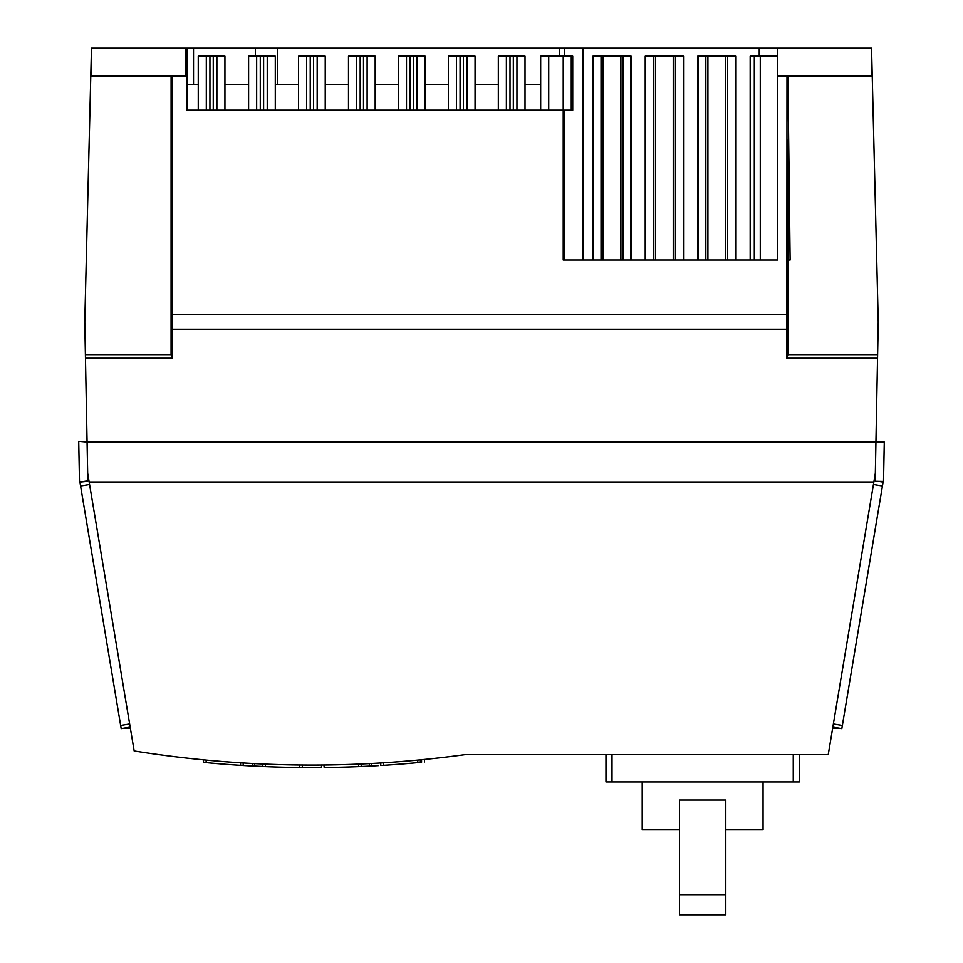<?xml version="1.0" encoding="UTF-8"?>
<svg xmlns="http://www.w3.org/2000/svg" width="963" height="963" viewBox="0 0 963 963"><rect width="100%" height="100%" fill="white"/><g stroke="black" fill="none" stroke-linecap="round" stroke-linejoin="round"><path stroke-width="1.44" d="M548.717 110.179L572.72 110.179L572.72 56.203L548.717 56.203L548.717 110.179L186.906 110.179L186.906 48.15L91.437 48.15L91.437 75.993L90.775 75.993L84.768 322.039L87.067 441.957M186.906 48.15L193.515 48.15L193.515 84.395M255.388 56.203L255.388 48.15L564.631 48.15L564.631 56.203M583.072 260.01L583.072 48.15L871.575 48.15L871.575 75.993L872.237 75.993L878.244 322.039L877.618 354.637L787.903 354.637L786.843 358.212L786.988 75.993M871.575 49.233L872.237 75.993M787.89 75.993L790.117 260.01L788.191 260.01L787.903 354.637M877.618 354.637L875.343 473.146L828.24 754.631L465.069 754.631C414.295 761.577 363.268 765.055 312.012 765.067C252.354 765.055 193.069 760.349 134.158 750.947L89.21 482.343L873.802 482.343M874.103 480.585L875.379 481.259M833.38 723.947L842.372 725.452L841.831 728.63L832.851 727.125L837.798 728.473L832.622 728.473M842.372 725.452L883.095 482.09L878.473 481.319M875.343 473.146L875.186 481.259L883.528 481.416L884.287 442.065L87.067 442.065L78.713 441.343L79.496 482.138L87.826 481.259L87.067 442.065L87.669 473.146L89.21 482.343M88.909 480.585L79.929 482.102L80.567 485.966L121.182 728.63L130.174 727.125L125.214 728.473L130.39 728.473M87.091 443.088L87.067 441.909M171.101 75.993L171.077 354.637L172.148 358.212L85.466 358.212M172.148 358.212L172.004 75.993M786.843 358.212L877.558 358.212M171.077 354.637L85.394 354.637M91.437 49.233L90.775 75.993M185.462 48.15L185.462 75.993L91.437 75.993M871.575 75.993L777.574 75.993L777.574 260.01L563.223 260.01L563.223 56.203M172.172 314.672L786.819 314.672M172.172 329.226L786.819 329.226M788.119 140.117L788.191 260.01M777.574 75.993L777.574 48.15M776.816 260.01L777.574 260.01L776.816 260.01M564.631 260.01L564.631 110.179M548.717 56.203L540.664 56.203L540.664 110.179L540.664 56.203M186.906 110.179L198.258 110.179L198.258 56.203L206.311 56.203L206.311 110.179L206.311 56.203L206.311 110.179L206.311 56.203L209.934 56.203L209.934 110.179M186.906 84.395L198.258 84.395M277.308 48.15L277.308 84.395L298.542 84.395L275.286 84.395M325.229 84.395L348.486 84.395L325.229 84.395M375.173 84.395L398.441 84.395L375.173 84.395M425.116 84.395L448.385 84.395L425.116 84.395M475.06 84.395L498.328 84.395L475.06 84.395M525.016 84.395L540.664 84.395L525.016 84.395M224.933 84.395L248.598 84.395M759.229 56.203L759.229 48.15M777.574 56.203L760.276 56.203L760.276 260.01M760.276 56.203L754.318 56.203L754.318 260.01M754.318 56.203L750.177 56.203L750.177 260.01L750.177 56.203M727.631 260.01L727.631 56.203L725.548 56.203L725.548 260.01M725.548 56.203L707.913 56.203L707.913 260.01M707.913 56.203L705.831 56.203L705.831 260.01M705.831 56.203L697.645 56.203L697.645 260.01M735.66 260.01L735.66 56.203L727.631 56.203M683.513 260.01L683.513 56.203L673.257 56.203L673.257 260.01M675.46 56.203L675.46 260.01M673.257 56.203L655.49 56.203L655.49 260.01M655.49 56.203L653.696 56.203L653.696 260.01M653.696 56.203L645.222 56.203L645.222 260.01M622.989 260.01L622.989 56.203L620.894 56.203L620.894 260.01M620.894 56.203L603.127 56.203L603.127 260.01M603.127 56.203L601.032 56.203L601.032 260.01M601.032 56.203L592.907 56.203L592.907 260.01M631.15 260.01L631.15 56.203L622.989 56.203M583.072 48.15L564.631 48.15M559.551 48.15L559.551 56.203M255.388 48.15L193.515 48.15M475.06 110.179L475.06 56.203L467.007 56.203L467.007 110.179L467.007 56.203L456.438 56.203L456.438 110.179L456.438 56.203L448.385 56.203L448.385 110.179M456.438 110.179L456.438 56.203M525.016 110.179L525.016 56.203L516.95 56.203L516.95 110.179L516.95 56.203L506.382 56.203L506.382 110.179L506.382 56.203L498.328 56.203L498.328 110.179M506.382 110.179L506.382 56.203M425.116 110.179L425.116 56.203L417.063 56.203L417.063 110.179L417.063 56.203L406.494 56.203L406.494 110.179L406.494 56.203L398.441 56.203L398.441 110.179M406.494 110.179L406.494 56.203M375.173 110.179L375.173 56.203L367.12 56.203L367.12 110.179L367.12 56.203L356.551 56.203L356.551 110.179L356.551 56.203L348.486 56.203L348.486 110.179M356.551 110.179L356.551 56.203M325.229 110.179L325.229 56.203L306.607 56.203L306.607 110.179L306.607 56.203L298.542 56.203L298.542 110.179M306.607 110.179L306.607 56.203M317.176 110.179L317.176 56.203M275.286 110.179L275.286 56.203L267.233 56.203L267.233 110.179L267.233 56.203L256.652 56.203L256.652 110.179L256.652 56.203L248.598 56.203L248.598 110.179M224.933 110.179L224.933 56.203L209.934 56.203M216.88 110.179L216.88 56.203M445.568 757.123L439.345 757.857M428.282 759.049L424.406 759.446L424.466 761.974M179.925 757.303L182.597 757.616M196.536 759.133L200.725 759.554M308.906 765.055L312.012 765.067A1127.793 1127.793 0 0 0 350.002 764.417A1127.793 1127.793 0 0 1 312.012 765.067A1127.793 1127.793 0 0 1 305.837 765.043M345.585 764.562L346.391 764.538L345.585 764.562M336.328 764.803L337.134 764.778M361.065 766.512L371.525 766.006L371.525 763.49L374.944 763.31M377.063 763.19L377.797 763.141M316.309 765.055L321.522 765.019L321.522 767.547L299.734 767.511L302.394 767.547L302.394 765.019L308.04 765.055M301.118 765.007L305.066 765.043M316.586 765.055L320.872 765.031M358.742 766.608L358.561 766.62A1131.212 1131.212 0 0 1 324.17 767.511L323.953 764.995M279.017 767.102L282.737 767.21M282.99 767.21L284.94 767.258M288.563 767.342L290.97 767.391M294.233 767.439L295.617 767.463M297.11 767.487L298.59 767.499M307.979 767.571L315.792 767.571M319.547 767.559L321.437 767.547M364.712 766.355L361.209 766.512L361.209 763.984L361.209 766.512L359.175 766.596M366.205 766.283L367.204 766.235M369.912 766.091L378.134 765.645M378.339 765.633L371.489 766.018M367.324 766.223L366.277 766.271M274.034 766.945L274.78 766.969M276.297 767.017L278.271 767.078M285.602 767.27L287.227 767.306M289.731 767.367L292.138 767.403M294.522 767.451L296.953 767.487M300.709 767.523L301.335 767.535M302.394 764.995L302.238 767.535M326.975 767.487L329.418 767.451M341.528 767.198L343.093 767.15M347.799 767.017L349.882 766.945M383.406 765.32L386.187 765.14M396.515 764.417L399.741 764.165M401.15 764.056L402.847 763.924M405.519 763.707L406.892 763.587M356.623 766.704L360.956 766.524M417.352 762.66L418.014 762.6M419.687 762.443L421.553 762.263C425.429 761.877 425.429 761.877 421.553 762.263C425.429 761.877 425.429 761.877 421.553 762.263L421.553 759.735M392.892 764.682L394.023 764.598M292.21 767.415L298.987 767.511M306.703 767.571L309.436 767.583M310.832 767.583L311.482 767.583M312.385 767.583L313.505 767.583M320.113 767.547L321.63 767.535M324.399 767.511L331.693 767.415M381.757 765.429L382.371 765.392M386.657 765.116L388.221 765.007M394.794 764.55L395.624 764.49M400.945 764.08L402.125 763.984M403.22 763.9L406.795 763.599M407.65 763.527L412.044 763.141M205.998 762.612L216.254 763.527M217.024 763.587L223.187 764.092M224.21 764.177L227.388 764.417M241.232 765.368L245.577 765.633M221.057 763.924L222.754 764.056M237.705 765.14L240.497 765.32M240.594 762.804L240.594 765.332L267.786 766.717M265.355 764.092L265.355 766.62A1131.212 1131.212 0 0 0 299.734 767.511L299.698 764.995M263.958 766.56L263.284 766.536M262.851 766.512L262.694 763.984M203.747 762.395L205.829 762.588M240.594 765.332L243.158 765.489L240.594 765.332A1131.212 1131.212 0 0 1 206.13 762.624L206.142 760.084M243.158 765.489L243.158 762.804M204.698 762.479L203.831 762.407M203.482 762.371L203.482 759.831M383.322 762.804L383.322 765.332L380.758 765.489L380.758 762.973M418.086 762.588L417.786 762.624A1131.212 1131.212 0 0 1 383.322 765.332M417.773 760.096L417.786 762.624L420.434 762.371L420.434 759.843L420.277 762.383M420.133 762.395L419.206 762.491M279.98 767.126L279.354 767.114M257.687 766.283L256.507 766.223M255.303 766.163L251.367 765.958M249.586 765.862L248.851 765.826M245.782 765.645L252.715 766.03M253.474 766.067L255.135 766.151M256.471 766.223L257.59 766.271M261.479 766.452L262.694 766.512M267.991 766.729L277.091 767.042M605.968 754.631L605.968 781.932L799.302 781.932L799.302 754.631M725.789 829.865L763.057 829.865L763.057 781.932M725.789 914.85L725.789 894.711L679.469 894.711L679.469 914.85L725.789 914.85M679.469 894.711L679.469 800.06L725.789 800.06L725.789 894.711M642.213 781.932L642.213 829.865L679.469 829.865M882.445 485.966L873.453 484.461M89.559 484.461L80.567 485.966M463.384 110.179L463.384 56.203M460.061 56.203L460.061 110.179M513.327 110.179L513.327 56.203M510.005 56.203L510.005 110.179M413.44 110.179L413.44 56.203M410.118 56.203L410.118 110.179M363.496 110.179L363.496 56.203M360.174 56.203L360.174 110.179M313.553 110.179L313.553 56.203M310.23 56.203L310.23 110.179M263.609 110.179L263.609 56.203M260.275 56.203L260.275 110.179M256.652 110.179L256.652 56.203L256.652 110.179M213.256 110.179L213.256 56.203M206.311 110.179L206.311 56.203M120.652 725.452L129.644 723.947M130.174 727.125L121.182 728.63M369.419 766.127L369.419 763.599M252.378 766.006L252.378 763.49M254.497 766.127L254.497 763.599M358.561 766.62L358.561 764.104M793.259 781.932L793.259 754.631M612.011 754.631L612.011 781.932M571.276 110.179L571.276 56.203M698.055 260.01L698.055 56.203M735.407 260.01L735.407 56.203M593.28 260.01L593.28 56.203M630.741 260.01L630.741 56.203M467.007 110.179L467.007 56.203M516.95 110.179L516.95 56.203M417.063 56.203L417.063 110.179M367.12 56.203L367.12 110.179M267.233 110.179L267.233 56.203M361.209 766.512L361.209 763.984M321.522 767.547L321.522 764.995M380.758 765.489L380.758 762.804M420.434 762.371L420.434 759.843"/></g></svg>
